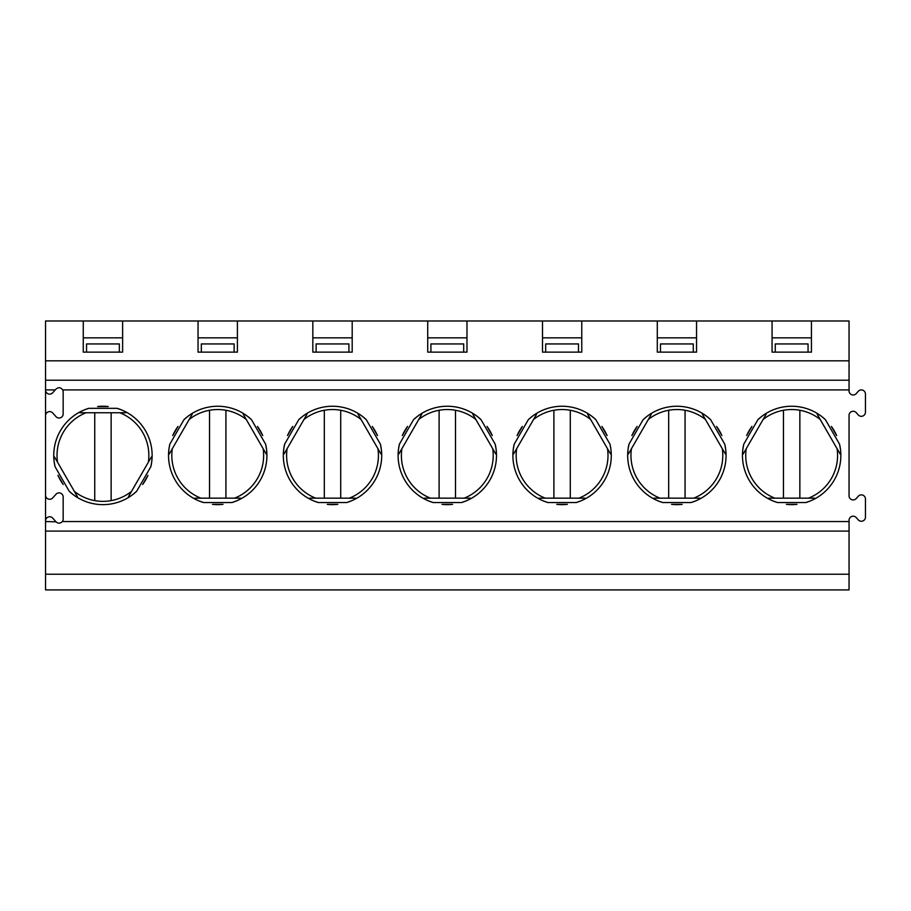 <?xml version="1.0" encoding="UTF-8"?>
<svg xmlns="http://www.w3.org/2000/svg" width="911" height="911" viewBox="0 0 911 911"><rect width="100%" height="100%" fill="white"/><g stroke="black" fill="none" stroke-linecap="round" stroke-linejoin="round"><path stroke-width="1.37" d="M791.659 504.637A49.194 49.194 0 0 1 786.375 504.352A49.194 49.194 0 0 0 796.943 504.352L786.375 504.352M810.619 500.845L814.616 498.955L814.616 498.158L768.702 498.158L768.702 498.955L772.471 500.743M772.687 500.834L777.493 502.553A49.194 49.194 0 0 1 743.775 444.158L742.909 448.838M742.864 449.169L742.499 453.576L743.194 453.974L766.151 414.209L765.456 413.81L762.029 416.179M746.656 435.572A49.194 49.194 0 0 1 751.939 426.416L746.656 435.572M761.835 416.327L757.941 419.618A49.194 49.194 0 0 1 825.377 419.618L821.756 416.532M821.494 416.327L817.862 413.81L817.167 414.209L840.124 453.974L840.819 453.576L840.477 449.419M831.379 426.416A49.194 49.194 0 0 1 836.662 435.572L831.379 426.416M840.454 449.18L839.543 444.158A49.194 49.194 0 0 1 805.825 502.553L810.312 500.97M825.377 419.618L839.543 444.158M657.685 500.743L653.916 498.955L653.916 498.158L699.83 498.158L699.83 498.955L695.833 500.845A49.194 49.194 0 0 0 725.691 449.419L726.033 453.576L725.338 453.974L702.381 414.209L703.076 413.81L706.708 416.327A49.194 49.194 0 0 0 647.243 416.179L650.67 413.81L651.365 414.209L628.408 453.974L627.713 453.576L628.078 449.169M647.049 416.327L643.155 419.618A49.194 49.194 0 0 1 710.591 419.618L724.757 444.158A49.194 49.194 0 0 1 691.039 502.553L662.707 502.553A49.194 49.194 0 0 1 628.989 444.158L643.155 419.618A49.194 49.194 0 0 1 647.049 416.327M628.989 444.158L628.123 448.838M610.905 449.419L611.247 453.576L610.552 453.974L587.595 414.209L588.29 413.81L591.922 416.327M610.882 449.18L609.971 444.158A49.194 49.194 0 0 1 576.253 502.553L547.921 502.553A49.194 49.194 0 0 1 514.203 444.158L528.369 419.618A49.194 49.194 0 0 1 595.805 419.618L609.971 444.158M595.805 419.618L592.184 416.532M811.428 320.979L811.428 352.136L772.072 352.136L772.072 320.979L849.052 320.979L849.052 360.836L45.55 360.836L45.55 389.908L55.264 389.908L52.701 392.766A4.099 4.099 0 0 1 45.55 390.022L45.55 415.712A4.099 4.099 0 0 1 52.701 412.968L56.015 416.657A4.099 4.099 0 0 0 63.166 413.913L63.166 391.821A4.099 4.099 0 0 0 62.688 389.908C60.752 387.334 58.532 387.061 56.015 389.077L55.264 389.908L56.015 389.077M56.015 521.821C58.202 523.688 60.308 523.597 62.335 521.548A4.099 4.099 0 0 0 63.166 519.076L63.166 496.973A4.099 4.099 0 0 0 56.015 494.24L52.701 497.918A4.099 4.099 0 0 1 45.55 495.174L45.55 520.876A4.099 4.099 0 0 1 52.701 518.131L56.015 521.821L45.55 521.548L45.55 589.907L849.052 589.907L849.052 574.215L45.55 574.215M808.057 352.136L808.057 343.937L775.261 343.937L775.261 352.136M811.428 337.856L772.072 337.856M772.072 320.979L696.551 320.979L696.551 352.136L657.287 352.136L657.287 320.979L581.765 320.979L581.765 352.136L542.5 352.136L542.5 320.979L466.979 320.979L466.979 352.136L427.714 352.136L427.714 320.979L352.193 320.979L352.193 352.136L312.837 352.136L312.837 320.979L237.407 320.979L237.407 352.136L198.051 352.136L198.051 320.979L122.621 320.979L122.621 352.136L83.265 352.136L83.265 320.979L45.55 320.979L45.55 360.836M122.621 320.979L83.265 320.979M237.407 320.979L198.051 320.979M352.193 320.979L312.837 320.979M466.979 320.979L427.714 320.979M581.765 320.979L542.5 320.979M696.551 320.979L657.287 320.979M849.052 360.836L849.052 390.876A4.099 4.099 0 0 0 856.203 393.62L858.299 391.286A4.099 4.099 0 0 1 865.45 394.03L865.45 412.216A4.099 4.099 0 0 1 858.299 414.949L856.203 412.615A4.099 4.099 0 0 0 849.052 415.359L849.052 495.823A4.099 4.099 0 0 0 856.203 498.568L858.299 496.233A4.099 4.099 0 0 1 865.45 498.977L865.45 517.163A4.099 4.099 0 0 1 858.299 519.896L856.203 517.562A4.099 4.099 0 0 0 849.052 520.306L849.052 574.215M805.825 502.553L777.493 502.553M743.775 444.158L757.941 419.618M45.55 415.712L45.55 495.174M682.157 504.352A49.194 49.194 0 0 1 671.589 504.352L682.157 504.352A49.194 49.194 0 0 1 671.589 504.352M332.515 504.637A49.194 49.194 0 0 0 337.799 504.352L327.231 504.352A49.194 49.194 0 0 0 332.515 504.637A49.194 49.194 0 0 1 327.231 504.352M69.225 491.268L55.059 466.728A49.194 49.194 0 0 1 88.777 408.333L117.109 408.333A49.194 49.194 0 0 1 150.827 466.728L136.661 491.268A49.194 49.194 0 0 1 69.225 491.268L72.846 494.354A49.194 49.194 0 0 1 69.225 491.268M63.223 484.481A49.194 49.194 0 0 1 57.94 475.326L63.223 484.481A49.194 49.194 0 0 1 57.94 475.326M147.946 475.326A49.194 49.194 0 0 1 142.663 484.481L147.946 475.326A49.194 49.194 0 0 1 142.663 484.481M97.659 406.534A49.194 49.194 0 0 1 108.227 406.534L97.659 406.534A49.194 49.194 0 0 1 108.227 406.534M217.729 504.637A49.194 49.194 0 0 0 223.013 504.352L212.445 504.352A49.194 49.194 0 0 0 217.729 504.637A49.194 49.194 0 0 1 212.445 504.352M251.447 419.618L265.613 444.158A49.194 49.194 0 0 1 231.895 502.553L203.563 502.553A49.194 49.194 0 0 1 169.845 444.158L184.011 419.618A49.194 49.194 0 0 1 251.447 419.618L247.826 416.532M257.449 426.416A49.194 49.194 0 0 1 262.732 435.572L257.449 426.416M172.726 435.572A49.194 49.194 0 0 1 178.009 426.416L172.726 435.572M287.512 435.572A49.194 49.194 0 0 1 292.795 426.416L287.512 435.572M298.797 419.618A49.194 49.194 0 0 1 366.233 419.618L380.399 444.158A49.194 49.194 0 0 1 346.681 502.553L318.349 502.553A49.194 49.194 0 0 1 284.631 444.158L298.797 419.618L302.691 416.327M495.185 444.158A49.194 49.194 0 0 1 461.467 502.553L433.135 502.553A49.194 49.194 0 0 1 399.417 444.158L413.583 419.618A49.194 49.194 0 0 1 481.019 419.618L495.185 444.158A49.194 49.194 0 0 1 496.096 449.18L495.185 444.158M452.585 504.352A49.194 49.194 0 0 1 447.301 504.637A49.194 49.194 0 0 0 452.585 504.352L442.017 504.352A49.194 49.194 0 0 0 447.301 504.637A49.194 49.194 0 0 1 442.017 504.352M402.298 435.572A49.194 49.194 0 0 1 407.581 426.416L402.298 435.572A49.194 49.194 0 0 1 407.581 426.416M372.235 426.416A49.194 49.194 0 0 1 377.518 435.572L372.235 426.416M517.084 435.572A49.194 49.194 0 0 1 522.367 426.416L517.084 435.572A49.194 49.194 0 0 1 522.367 426.416M487.021 426.416A49.194 49.194 0 0 1 492.304 435.572L487.021 426.416A49.194 49.194 0 0 1 492.304 435.572M562.087 504.637A49.194 49.194 0 0 0 567.371 504.352L556.803 504.352A49.194 49.194 0 0 0 562.087 504.637A49.194 49.194 0 0 1 556.803 504.352M601.807 426.416A49.194 49.194 0 0 1 607.09 435.572L601.807 426.416M631.87 435.572A49.194 49.194 0 0 1 637.153 426.416L631.87 435.572M716.593 426.416A49.194 49.194 0 0 1 721.876 435.572L716.593 426.416A49.194 49.194 0 0 1 721.876 435.572M45.55 520.876L45.55 521.548M532.457 416.179L535.884 413.81L536.579 414.209L513.622 453.974L512.927 453.576L513.292 449.169A49.194 49.194 0 0 0 542.899 500.743L539.13 498.955L539.13 498.158L585.044 498.158L585.044 498.955L581.047 500.845M532.263 416.327L528.369 419.618M514.203 444.158L513.337 448.838A49.194 49.194 0 0 1 514.203 444.158M302.885 416.179L306.312 413.81L307.007 414.209L284.05 453.974L283.355 453.576L283.72 449.169M284.631 444.158L283.765 448.838M351.475 500.845L355.472 498.955L355.472 498.158L309.558 498.158L309.558 498.955L313.327 500.743M313.543 500.834L318.349 502.553M366.233 419.618L362.612 416.532M362.35 416.327L358.718 413.81L358.023 414.209L380.98 453.974L381.675 453.576L381.333 449.419M381.31 449.18L380.399 444.158M346.681 502.553L351.168 500.97M303.955 419.493A45.914 45.914 0 0 1 324.316 410.269L324.316 498.158M418.741 419.493A45.914 45.914 0 0 1 455.5 410.269L455.5 498.158M266.547 449.419L266.889 453.576L266.194 453.974L243.237 414.209L243.932 413.81L247.564 416.327M439.102 410.269L439.102 498.158M348.913 352.136L348.913 343.937L316.117 343.937L316.117 352.136M352.193 337.856L312.837 337.856M122.621 337.856L83.265 337.856M86.545 352.136L86.545 343.937L119.341 343.937L119.341 352.136M428.113 500.743L424.344 498.955L424.344 498.158L470.258 498.158L470.258 498.955L466.261 500.845A49.194 49.194 0 0 0 496.119 449.419L496.461 453.576L495.766 453.974L472.809 414.209L473.504 413.81L477.136 416.327A49.194 49.194 0 0 0 417.671 416.179L421.098 413.81L421.793 414.209L398.836 453.974L398.141 453.576L398.506 449.169M417.477 416.327L413.583 419.618A49.194 49.194 0 0 1 417.477 416.327M399.417 444.158L398.551 448.838M188.099 416.179L191.526 413.81L192.221 414.209L169.264 453.974L168.569 453.576L168.934 449.169M125.9 411.943L125.9 412.74L79.986 412.74L79.986 411.943L83.983 410.052A49.194 49.194 0 0 0 54.125 461.478L53.783 457.322L54.478 456.923L77.435 496.689L76.74 497.087L73.108 494.559A49.194 49.194 0 0 0 132.573 494.719L129.146 497.087L128.451 496.689L151.408 456.923L152.103 457.322L151.738 461.729A49.194 49.194 0 0 0 122.131 410.155L125.9 411.943M187.905 416.327L184.011 419.618M169.845 444.158L168.979 448.838M266.524 449.18L265.613 444.158M231.895 502.553L236.382 500.97M236.689 500.845L240.686 498.955L240.686 498.158L194.772 498.158L194.772 498.955L198.541 500.743M198.757 500.834L203.563 502.553M428.329 500.834L433.135 502.553M481.019 419.618L477.398 416.532A49.194 49.194 0 0 1 481.019 419.618M461.467 502.553L465.954 500.97A49.194 49.194 0 0 1 461.467 502.553M576.253 502.553L580.74 500.97M543.115 500.834L547.921 502.553A49.194 49.194 0 0 1 543.115 500.834M545.689 352.136L545.689 343.937L578.485 343.937L578.485 352.136M54.148 461.718L55.059 466.728A49.194 49.194 0 0 1 54.148 461.718M88.777 408.333L84.29 409.927A49.194 49.194 0 0 1 88.777 408.333M121.915 410.052L117.109 408.333A49.194 49.194 0 0 1 121.915 410.052M150.827 466.728L151.693 462.059A49.194 49.194 0 0 1 150.827 466.728M132.767 494.571L136.661 491.268A49.194 49.194 0 0 1 132.767 494.571M131.503 491.393A45.914 45.914 0 0 1 74.383 491.393M533.527 419.493A45.914 45.914 0 0 1 553.888 410.269L553.888 498.158M463.699 352.136L463.699 343.937L430.903 343.937L430.903 352.136M466.979 337.856L427.714 337.856M315.661 498.158A45.914 45.914 0 0 1 287.102 448.69M237.407 337.856L198.051 337.856M119.796 412.74A45.914 45.914 0 0 1 148.356 462.207M57.53 462.207A45.914 45.914 0 0 1 86.089 412.74M111.142 412.74L111.142 500.629M189.169 419.493A45.914 45.914 0 0 1 209.53 410.269L209.53 498.158M200.875 498.158A45.914 45.914 0 0 1 172.316 448.69M763.099 419.493A45.914 45.914 0 0 1 783.46 410.269L783.46 498.158M774.805 498.158A45.914 45.914 0 0 1 746.246 448.69M209.53 410.269A45.914 45.914 0 0 1 246.289 419.493M263.142 448.69A45.914 45.914 0 0 1 234.582 498.158M94.744 412.74L94.744 500.629M725.668 449.18L724.757 444.158A49.194 49.194 0 0 1 725.668 449.18M710.591 419.618L706.97 416.532A49.194 49.194 0 0 1 710.591 419.618M660.475 352.136L660.475 343.937L693.271 343.937L693.271 352.136M648.313 419.493A45.914 45.914 0 0 1 705.433 419.493M722.286 448.69A45.914 45.914 0 0 1 693.726 498.158M685.072 410.269L685.072 498.158M696.551 337.856L657.287 337.856M657.901 500.834L662.707 502.553M691.039 502.553L695.526 500.97A49.194 49.194 0 0 1 691.039 502.553M660.019 498.158A45.914 45.914 0 0 1 631.46 448.69M668.674 410.269L668.674 498.158M553.888 410.269A45.914 45.914 0 0 1 590.647 419.493M607.5 448.69A45.914 45.914 0 0 1 578.94 498.158M570.286 410.269L570.286 498.158M783.46 410.269A45.914 45.914 0 0 1 820.219 419.493M837.072 448.69A45.914 45.914 0 0 1 808.512 498.158M799.858 410.269L799.858 498.158M581.765 337.856L542.5 337.856M545.233 498.158A45.914 45.914 0 0 1 516.674 448.69M225.928 410.269L225.928 498.158M234.127 352.136L234.127 343.937L201.331 343.937L201.331 352.136M324.316 410.269A45.914 45.914 0 0 1 361.075 419.493M377.928 448.69A45.914 45.914 0 0 1 349.368 498.158M340.714 410.269L340.714 498.158M455.5 410.269A45.914 45.914 0 0 1 475.861 419.493M492.714 448.69A45.914 45.914 0 0 1 464.154 498.158M430.447 498.158A45.914 45.914 0 0 1 401.888 448.69M849.052 531.102L45.55 531.102M849.052 521.548L62.335 521.548M849.052 380.217L45.55 380.217M849.052 389.908L62.688 389.908"/></g></svg>
